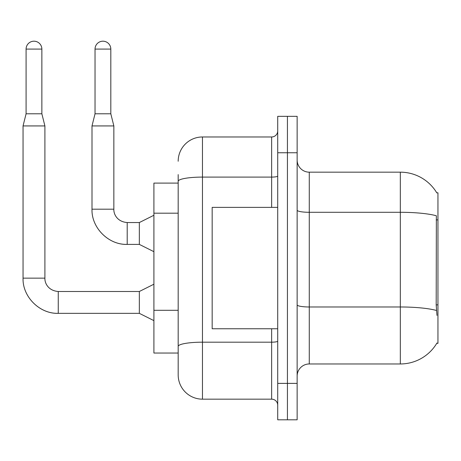<?xml version="1.0" encoding="UTF-8"?>
<svg xmlns="http://www.w3.org/2000/svg" width="461" height="461" viewBox="0 0 461 461"><rect width="100%" height="100%" fill="white"/><g stroke="black" fill="none" stroke-linecap="round" stroke-linejoin="round"><path stroke-width="0.69" d="M436.97 315.41L436.192 304.865L436.365 215.771A42.487 7.376 180 0 0 400.321 212.296L400.321 172.172A42.487 42.487 0 0 1 436.849 192.963A42.487 42.487 0 0 0 400.321 172.172A42.487 42.487 0 0 1 436.757 192.807L437.95 192.807L437.95 343.33L436.757 343.33L436.97 342.967A42.487 42.487 0 0 1 400.321 363.965L309.279 363.965A12.136 12.136 0 0 0 297.143 376.101M178.182 183.098L153.905 183.098L153.905 353.04L178.182 353.04L178.182 374.891L178.182 183.098M287.428 383.385L287.428 419.804L297.143 419.804L297.143 383.385L287.428 383.385L287.428 419.804L277.718 419.804L277.718 383.385L287.428 383.385L287.428 152.752L287.428 383.385M277.718 383.385L277.718 116.333L287.428 116.333L287.428 152.752L287.428 116.333L297.143 116.333L297.143 383.385M436.757 192.807A42.487 42.487 0 0 0 400.321 172.172L309.279 172.172A12.136 12.136 0 0 1 297.143 160.036A12.136 12.136 0 0 0 309.279 172.172L309.279 363.965M178.182 161.246A24.277 24.277 0 0 1 202.46 136.969L202.46 399.168L271.65 399.168L271.65 328.762M202.46 136.969L271.65 136.969A6.068 6.068 0 0 0 277.718 130.901M178.182 204.696L178.182 174.604M178.182 350.614L178.182 318.799M277.718 405.236A6.068 6.068 0 0 0 271.65 399.168M202.46 399.168A24.277 24.277 0 0 1 178.182 374.891M41.865 113.786L26.087 113.786L26.087 49.085A7.889 7.889 0 0 1 33.976 41.196A7.889 7.889 0 0 1 41.865 49.085L41.865 113.786L44.901 125.928L44.901 278.144C44.636 282.996 48.146 290.695 58.253 291.496L58.253 313.324C39.669 314.01 22.387 296.728 23.05 278.144L23.05 125.928L44.901 125.928M153.905 320.631L139.337 313.347L139.337 291.496L153.905 284.212M110.813 113.786L95.035 113.786L95.035 49.085A7.889 7.889 0 0 1 102.924 41.196A7.889 7.889 0 0 1 110.813 49.085L110.813 113.786L113.85 125.928L113.85 209.196C113.585 214.048 117.094 221.747 127.201 222.548L127.201 244.376C108.617 245.062 91.336 227.78 91.998 209.196L91.998 125.928L113.85 125.928M153.905 251.683L139.337 244.399L139.337 222.548L153.905 215.264M277.718 207.375L212.169 207.375L212.169 328.762L277.718 328.762M437.95 304.865L436.192 304.865M437.95 219.891L436.192 219.891M178.182 213.189L153.905 213.189M178.182 310.299L153.905 310.299M400.321 363.965L400.321 212.296L309.279 212.296A12.136 2.109 0 0 1 297.143 210.187M436.492 310.489A42.487 7.376 180 0 0 400.321 306.98L309.279 306.98A12.136 2.109 -0 0 1 297.143 304.871M297.143 152.752L277.718 152.752M277.718 341.128A6.068 1.055 0 0 1 271.65 342.183L202.46 342.183A24.277 4.218 180 0 0 178.182 346.395M178.182 181.311A24.277 4.218 180 0 1 202.46 177.093L271.65 177.093L271.65 136.969M271.65 207.375L271.65 177.093A6.068 1.055 0 0 0 277.718 176.039M139.337 313.347L58.253 313.347C39.669 314.01 22.387 296.728 23.05 278.144C22.387 296.728 39.669 314.01 58.253 313.347C39.669 314.01 22.387 296.728 23.05 278.144L44.901 278.144C44.636 282.996 48.146 290.695 58.253 291.496C48.146 290.695 44.636 282.996 44.901 278.144C44.636 282.996 48.146 290.695 58.253 291.496C48.146 290.695 44.636 282.996 44.901 278.144M26.087 49.085L41.865 49.085M139.337 244.399L127.201 244.399C108.617 245.062 91.336 227.78 91.998 209.196C91.336 227.78 108.617 245.062 127.201 244.399C108.617 245.062 91.336 227.78 91.998 209.196L113.85 209.196C113.585 214.048 117.094 221.747 127.201 222.548C117.094 221.747 113.585 214.048 113.85 209.196C113.585 214.048 117.094 221.747 127.201 222.548L139.337 222.548M95.035 49.085L110.813 49.085M139.337 291.496L58.253 291.496M23.05 278.144C22.387 296.728 39.669 314.01 58.253 313.347M26.087 113.786L23.05 125.928M95.035 113.786L91.998 125.928"/></g></svg>
